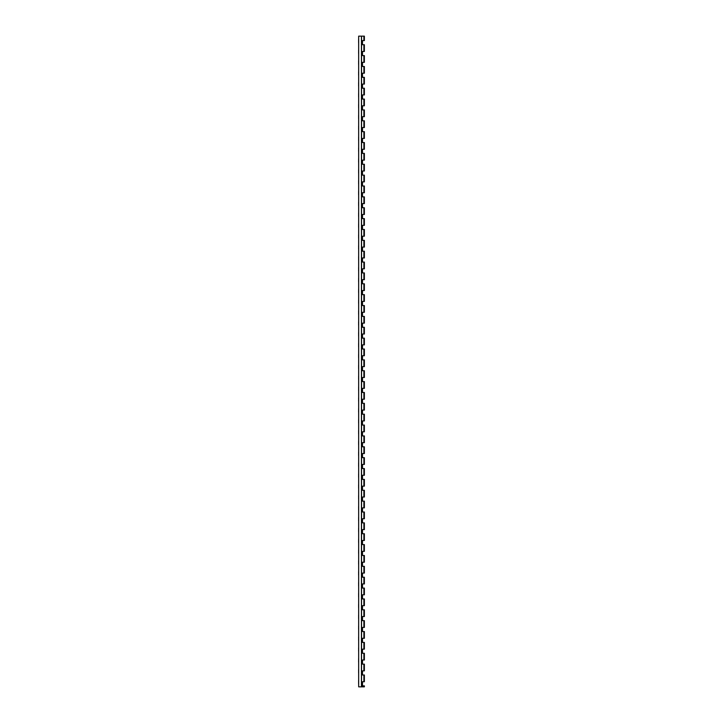 <?xml version="1.0" encoding="UTF-8"?>
<svg xmlns="http://www.w3.org/2000/svg" width="723" height="723" viewBox="0 0 723 723"><rect width="100%" height="100%" fill="white"/><g stroke="black" fill="none" stroke-linecap="round" stroke-linejoin="round"><path stroke-width="1.08" d="M358.626 669.408L358.626 672.996C358.626 674.179 358.626 674.179 358.626 672.996L358.626 669.408C358.626 668.224 358.626 668.224 358.626 669.408M358.626 658.545L358.626 662.132C358.626 663.316 358.626 663.316 358.626 662.132L358.626 658.545C358.626 657.352 358.626 657.352 358.626 658.545M358.626 647.672L358.626 651.26C358.626 652.444 358.626 652.444 358.626 651.26L358.626 647.672C358.626 646.489 358.626 646.489 358.626 647.672M358.626 683.859L358.626 680.28C358.626 679.087 358.626 679.087 358.626 680.28L358.626 683.859C358.626 685.052 358.626 685.052 358.626 683.859M358.626 636.809L358.626 640.397C358.626 641.581 358.626 641.581 358.626 640.397L358.626 636.809C358.626 635.625 358.626 635.625 358.626 636.809M358.626 625.946L358.626 629.525C358.626 630.718 358.626 630.718 358.626 629.525L358.626 625.946C358.626 624.753 358.626 624.753 358.626 625.946M358.626 615.074L358.626 618.662C358.626 619.846 358.626 619.846 358.626 618.662L358.626 615.074C358.626 613.89 358.626 613.89 358.626 615.074M358.626 604.211L358.626 607.799C358.626 608.983 358.626 608.983 358.626 607.799L358.626 604.211C358.626 603.018 358.626 603.018 358.626 604.211M358.626 593.339L358.626 596.927C358.626 598.111 358.626 598.111 358.626 596.927L358.626 593.339C358.626 592.155 358.626 592.155 358.626 593.339M358.626 582.476L358.626 586.064C358.626 587.248 358.626 587.248 358.626 586.064L358.626 582.476C358.626 581.292 358.626 581.292 358.626 582.476M358.626 571.604L358.626 575.192C358.626 576.385 358.626 576.385 358.626 575.192L358.626 571.604C358.626 570.42 358.626 570.42 358.626 571.604M358.626 560.741L358.626 564.329C358.626 565.513 358.626 565.513 358.626 564.329L358.626 560.741C358.626 559.557 358.626 559.557 358.626 560.741M358.626 549.878L358.626 553.457C358.626 554.649 358.626 554.649 358.626 553.457L358.626 549.878C358.626 548.685 358.626 548.685 358.626 549.878M358.626 539.006L358.626 542.593C358.626 543.777 358.626 543.777 358.626 542.593L358.626 539.006C358.626 537.822 358.626 537.822 358.626 539.006M358.626 528.142L358.626 531.73C358.626 532.914 358.626 532.914 358.626 531.73L358.626 528.142C358.626 526.959 358.626 526.959 358.626 528.142M358.626 517.27L358.626 520.858C358.626 522.051 358.626 522.051 358.626 520.858L358.626 517.27C358.626 516.086 358.626 516.086 358.626 517.27M358.626 506.407L358.626 509.995C358.626 511.179 358.626 511.179 358.626 509.995L358.626 506.407C358.626 505.223 358.626 505.223 358.626 506.407M358.626 452.074L358.626 455.662C358.626 456.846 358.626 456.846 358.626 455.662L358.626 452.074C358.626 450.89 358.626 450.89 358.626 452.074M358.626 441.211L358.626 444.79C358.626 445.983 358.626 445.983 358.626 444.79L358.626 441.211C358.626 440.018 358.626 440.018 358.626 441.211M358.626 495.544L358.626 499.123C358.626 500.316 358.626 500.316 358.626 499.123L358.626 495.544C358.626 494.351 358.626 494.351 358.626 495.544M358.626 484.672L358.626 488.26C358.626 489.444 358.626 489.444 358.626 488.26L358.626 484.672C358.626 483.488 358.626 483.488 358.626 484.672M358.626 473.809L358.626 477.397C358.626 478.581 358.626 478.581 358.626 477.397L358.626 473.809C358.626 472.625 358.626 472.625 358.626 473.809M358.626 462.937L358.626 466.525C358.626 467.718 358.626 467.718 358.626 466.525L358.626 462.937C358.626 461.753 358.626 461.753 358.626 462.937M358.626 430.339L358.626 433.927C358.626 435.11 358.626 435.11 358.626 433.927L358.626 430.339C358.626 429.155 358.626 429.155 358.626 430.339M358.626 419.476L358.626 423.063C358.626 424.247 358.626 424.247 358.626 423.063L358.626 419.476C358.626 418.292 358.626 418.292 358.626 419.476M358.626 408.603L358.626 412.191C358.626 413.384 358.626 413.384 358.626 412.191L358.626 408.603C358.626 407.42 358.626 407.42 358.626 408.603M358.626 397.74L358.626 401.328C358.626 402.512 358.626 402.512 358.626 401.328L358.626 397.74C358.626 396.556 358.626 396.556 358.626 397.74M358.626 386.877L358.626 390.456C358.626 391.649 358.626 391.649 358.626 390.456L358.626 386.877C358.626 385.684 358.626 385.684 358.626 386.877M358.626 376.005L358.626 379.593C358.626 380.777 358.626 380.777 358.626 379.593L358.626 376.005C358.626 374.821 358.626 374.821 358.626 376.005M358.626 365.142L358.626 368.73C358.626 369.914 358.626 369.914 358.626 368.73L358.626 365.142C358.626 363.958 358.626 363.958 358.626 365.142M358.626 310.809L358.626 314.397C358.626 315.58 358.626 315.58 358.626 314.397L358.626 310.809C358.626 309.616 358.626 309.616 358.626 310.809M358.626 354.27L358.626 357.858C358.626 359.042 358.626 359.042 358.626 357.858L358.626 354.27C358.626 353.086 358.626 353.086 358.626 354.27M358.626 343.407L358.626 346.995C358.626 348.179 358.626 348.179 358.626 346.995L358.626 343.407C358.626 342.223 358.626 342.223 358.626 343.407M358.626 332.544L358.626 336.123C358.626 337.316 358.626 337.316 358.626 336.123L358.626 332.544C358.626 331.351 358.626 331.351 358.626 332.544M358.626 321.672L358.626 325.26C358.626 326.444 358.626 326.444 358.626 325.26L358.626 321.672C358.626 320.488 358.626 320.488 358.626 321.672M358.626 299.937L358.626 303.524C358.626 304.708 358.626 304.708 358.626 303.524L358.626 299.937C358.626 298.753 358.626 298.753 358.626 299.937M358.626 289.073L358.626 292.661C358.626 293.845 358.626 293.845 358.626 292.661L358.626 289.073C358.626 287.89 358.626 287.89 358.626 289.073M358.626 278.21L358.626 281.789C358.626 282.982 358.626 282.982 358.626 281.789L358.626 278.21C358.626 277.017 358.626 277.017 358.626 278.21M358.626 267.338L358.626 270.926C358.626 272.11 358.626 272.11 358.626 270.926L358.626 267.338C358.626 266.154 358.626 266.154 358.626 267.338M358.626 256.475L358.626 260.063C358.626 261.247 358.626 261.247 358.626 260.063L358.626 256.475C358.626 255.282 358.626 255.282 358.626 256.475M358.626 245.603L358.626 249.191C358.626 250.375 358.626 250.375 358.626 249.191L358.626 245.603C358.626 244.419 358.626 244.419 358.626 245.603M358.626 234.74L358.626 238.328C358.626 239.512 358.626 239.512 358.626 238.328L358.626 234.74C358.626 233.556 358.626 233.556 358.626 234.74M358.626 223.877L358.626 227.456C358.626 228.649 358.626 228.649 358.626 227.456L358.626 223.877C358.626 222.684 358.626 222.684 358.626 223.877M358.626 213.005L358.626 216.593C358.626 217.777 358.626 217.777 358.626 216.593L358.626 213.005C358.626 211.821 358.626 211.821 358.626 213.005M358.626 202.142L358.626 205.73C358.626 206.914 358.626 206.914 358.626 205.73L358.626 202.142C358.626 200.949 358.626 200.949 358.626 202.142M358.626 191.27L358.626 194.858C358.626 196.041 358.626 196.041 358.626 194.858L358.626 191.27C358.626 190.086 358.626 190.086 358.626 191.27M358.626 180.407L358.626 183.994C358.626 185.178 358.626 185.178 358.626 183.994L358.626 180.407C358.626 179.223 358.626 179.223 358.626 180.407M358.626 169.543L358.626 173.122C358.626 174.315 358.626 174.315 358.626 173.122L358.626 169.543C358.626 168.351 358.626 168.351 358.626 169.543M358.626 158.671L358.626 162.259C358.626 163.443 358.626 163.443 358.626 162.259L358.626 158.671C358.626 157.487 358.626 157.487 358.626 158.671M358.626 147.808L358.626 151.396C358.626 152.58 358.626 152.58 358.626 151.396L358.626 147.808C358.626 146.615 358.626 146.615 358.626 147.808M358.626 104.338L358.626 107.926C358.626 109.11 358.626 109.11 358.626 107.926L358.626 104.338C358.626 103.154 358.626 103.154 358.626 104.338M358.626 93.475L358.626 97.054C358.626 98.247 358.626 98.247 358.626 97.054L358.626 93.475C358.626 92.282 358.626 92.282 358.626 93.475M358.626 82.603L358.626 86.191C358.626 87.375 358.626 87.375 358.626 86.191L358.626 82.603C358.626 81.419 358.626 81.419 358.626 82.603M358.626 50.004L358.626 53.592C358.626 54.776 358.626 54.776 358.626 53.592L358.626 50.004C358.626 48.821 358.626 48.821 358.626 50.004M358.626 39.141L358.626 42.72C358.626 43.913 358.626 43.913 358.626 42.72L358.626 39.141C358.626 37.948 358.626 37.948 358.626 39.141M358.626 71.74L358.626 75.328C358.626 76.511 358.626 76.511 358.626 75.328L358.626 71.74C358.626 70.556 358.626 70.556 358.626 71.74M358.626 60.868L358.626 64.455C358.626 65.648 358.626 65.648 358.626 64.455L358.626 60.868C358.626 59.684 358.626 59.684 358.626 60.868M358.626 136.936L358.626 140.524C358.626 141.708 358.626 141.708 358.626 140.524L358.626 136.936C358.626 135.752 358.626 135.752 358.626 136.936M358.626 126.073L358.626 129.661C358.626 130.845 358.626 130.845 358.626 129.661L358.626 126.073C358.626 124.889 358.626 124.889 358.626 126.073M358.626 115.201L358.626 118.789C358.626 119.982 358.626 119.982 358.626 118.789L358.626 115.201C358.626 114.017 358.626 114.017 358.626 115.201M361.455 686.85L361.455 36.15L358.671 36.15L358.671 686.85L364.374 686.85L364.374 685.874L362.503 685.874L362.503 681.744L364.374 681.744L364.374 675.002L362.503 675.002L362.503 670.872L363.85 670.872M363.85 685.874L362.503 685.874L362.503 681.744L363.85 681.744M363.85 675.002L362.503 675.002L362.503 670.872L364.374 670.872L364.374 664.139L362.503 664.139L362.503 660.009L363.85 660.009M363.85 664.139L362.503 664.139L362.503 660.009L364.374 660.009L364.374 653.276L362.503 653.276L362.503 649.146L363.85 649.146M363.85 642.404L362.503 642.404L362.503 638.273L363.85 638.273M363.85 653.276L362.503 653.276L362.503 649.146L364.374 649.146L364.374 642.404L362.503 642.404L362.503 638.273L364.374 638.273L364.374 631.54L362.503 631.54L362.503 627.41L363.85 627.41M363.85 620.668L362.503 620.668L362.503 616.538L363.85 616.538M363.85 631.54L362.503 631.54L362.503 627.41L364.374 627.41L364.374 620.668L362.503 620.668L362.503 616.538L364.374 616.538L364.374 609.805L362.503 609.805L362.503 605.675L363.85 605.675M363.85 598.942L362.503 598.942L362.503 594.812L363.85 594.812M363.85 609.805L362.503 609.805L362.503 605.675L364.374 605.675L364.374 598.942L362.503 598.942L362.503 594.812L364.374 594.812L364.374 588.07L362.503 588.07L362.503 583.94L363.85 583.94M363.85 99.069L362.503 99.069L362.503 94.939L363.85 94.939M363.85 109.932L362.503 109.932L362.503 105.802L364.374 105.802L364.374 99.069L362.503 99.069L362.503 94.939L364.374 94.939L364.374 88.206L362.503 88.206L362.503 84.076L363.85 84.076M363.85 577.207L362.503 577.207L362.503 573.077L363.85 573.077M363.85 588.07L362.503 588.07L362.503 583.94L364.374 583.94L364.374 577.207L362.503 577.207L362.503 573.077L364.374 573.077L364.374 566.335L362.503 566.335L362.503 562.205L363.85 562.205M363.85 120.804L362.503 120.804L362.503 116.674L363.85 116.674M363.85 131.667L362.503 131.667L362.503 127.537L364.374 127.537L364.374 120.804L362.503 120.804L362.503 116.674L364.374 116.674L364.374 109.932L362.503 109.932L362.503 105.802L363.85 105.802M363.85 555.472L362.503 555.472L362.503 551.342L363.85 551.342M363.85 566.335L362.503 566.335L362.503 562.205L364.374 562.205L364.374 555.472L362.503 555.472L362.503 551.342L364.374 551.342L364.374 544.609L362.503 544.609L362.503 540.479L363.85 540.479M363.85 142.539L362.503 142.539L362.503 138.409L363.85 138.409M363.85 153.403L362.503 153.403L362.503 149.272L364.374 149.272L364.374 142.539L362.503 142.539L362.503 138.409L364.374 138.409L364.374 131.667L362.503 131.667L362.503 127.537L363.85 127.537M363.85 533.737L362.503 533.737L362.503 529.607L363.85 529.607M363.85 544.609L362.503 544.609L362.503 540.479L364.374 540.479L364.374 533.737L362.503 533.737L362.503 529.607L364.374 529.607L364.374 522.874L362.503 522.874L362.503 518.743L363.85 518.743M363.85 196.873L362.503 196.873L362.503 192.743L363.85 192.743M363.85 207.736L362.503 207.736L362.503 203.606L364.374 203.606L364.374 196.873L362.503 196.873L362.503 192.743L364.374 192.743L364.374 186.001L362.503 186.001L362.503 181.871L363.85 181.871M363.85 218.599L362.503 218.599L362.503 214.469L363.85 214.469M363.85 229.471L362.503 229.471L362.503 225.341L364.374 225.341L364.374 218.599L362.503 218.599L362.503 214.469L364.374 214.469L364.374 207.736L362.503 207.736L362.503 203.606L363.85 203.606M363.85 175.138L362.503 175.138L362.503 171.008L363.85 171.008M363.85 186.001L362.503 186.001L362.503 181.871L364.374 181.871L364.374 175.138L362.503 175.138L362.503 171.008L364.374 171.008L364.374 164.266L362.503 164.266L362.503 160.135L363.85 160.135M363.85 501.138L362.503 501.138L362.503 497.008L363.85 497.008M363.85 512.001L362.503 512.001L362.503 507.871L364.374 507.871L364.374 501.138L362.503 501.138L362.503 497.008L364.374 497.008L364.374 490.266L362.503 490.266L362.503 486.145L363.85 486.145M363.85 164.266L362.503 164.266L362.503 160.135L364.374 160.135L364.374 153.403L362.503 153.403L362.503 149.272L363.85 149.272M363.85 479.403L362.503 479.403L362.503 475.273L363.85 475.273M363.85 490.266L362.503 490.266L362.503 486.145L364.374 486.145L364.374 479.403L362.503 479.403L362.503 475.273L364.374 475.273L364.374 468.54L362.503 468.54L362.503 464.41L363.85 464.41M363.85 55.599L362.503 55.599L362.503 51.469L363.85 51.469M363.85 66.471L362.503 66.471L362.503 62.341L364.374 62.341L364.374 55.599L362.503 55.599L362.503 51.469L364.374 51.469L364.374 44.736L362.503 44.736L362.503 40.605L363.85 40.605M363.85 457.668L362.503 457.668L362.503 453.538L363.85 453.538M363.85 468.54L362.503 468.54L362.503 464.41L364.374 464.41L364.374 457.668L362.503 457.668L362.503 453.538L364.374 453.538L364.374 446.805L362.503 446.805L362.503 442.675L363.85 442.675M363.85 77.334L362.503 77.334L362.503 73.204L363.85 73.204M363.85 88.206L362.503 88.206L362.503 84.076L364.374 84.076L364.374 77.334L362.503 77.334L362.503 73.204L364.374 73.204L364.374 66.471L362.503 66.471L362.503 62.341L363.85 62.341M363.85 435.933L362.503 435.933L362.503 431.812L363.85 431.812M363.85 446.805L362.503 446.805L362.503 442.675L364.374 442.675L364.374 435.933L362.503 435.933L362.503 431.812L364.374 431.812L364.374 425.07L362.503 425.07L362.503 420.94L363.85 420.94M363.85 305.54L362.503 305.54L362.503 301.41L363.85 301.41M363.85 316.403L362.503 316.403L362.503 312.273L364.374 312.273L364.374 305.54L362.503 305.54L362.503 301.41L364.374 301.41L364.374 294.668L362.503 294.668L362.503 290.538L363.85 290.538M363.85 414.207L362.503 414.207L362.503 410.077L363.85 410.077M363.85 425.07L362.503 425.07L362.503 420.94L364.374 420.94L364.374 414.207L362.503 414.207L362.503 410.077L364.374 410.077L364.374 403.335L362.503 403.335L362.503 399.204L363.85 399.204M363.85 283.805L362.503 283.805L362.503 279.674L363.85 279.674M363.85 294.668L362.503 294.668L362.503 290.538L364.374 290.538L364.374 283.805L362.503 283.805L362.503 279.674L364.374 279.674L364.374 272.933L362.503 272.933L362.503 268.802L363.85 268.802M363.85 327.266L362.503 327.266L362.503 323.145L363.85 323.145M363.85 338.138L362.503 338.138L362.503 334.008L364.374 334.008L364.374 327.266L362.503 327.266L362.503 323.145L364.374 323.145L364.374 316.403L362.503 316.403L362.503 312.273L363.85 312.273M363.85 251.206L362.503 251.206L362.503 247.076L363.85 247.076M363.85 262.069L362.503 262.069L362.503 257.939L364.374 257.939L364.374 251.206L362.503 251.206L362.503 247.076L364.374 247.076L364.374 240.334L362.503 240.334L362.503 236.204L363.85 236.204M363.85 392.472L362.503 392.472L362.503 388.341L363.85 388.341M363.85 403.335L362.503 403.335L362.503 399.204L364.374 399.204L364.374 392.472L362.503 392.472L362.503 388.341L364.374 388.341L364.374 381.599L362.503 381.599L362.503 377.478L363.85 377.478M363.85 240.334L362.503 240.334L362.503 236.204L364.374 236.204L364.374 229.471L362.503 229.471L362.503 225.341L363.85 225.341M363.85 349.001L362.503 349.001L362.503 344.871L363.85 344.871M363.85 359.873L362.503 359.873L362.503 355.743L364.374 355.743L364.374 349.001L362.503 349.001L362.503 344.871L364.374 344.871L364.374 338.138L362.503 338.138L362.503 334.008L363.85 334.008M363.85 272.933L362.503 272.933L362.503 268.802L364.374 268.802L364.374 262.069L362.503 262.069L362.503 257.939L363.85 257.939M363.85 370.736L362.503 370.736L362.503 366.606L363.85 366.606M363.85 381.599L362.503 381.599L362.503 377.478L364.374 377.478L364.374 370.736L362.503 370.736L362.503 366.606L364.374 366.606L364.374 359.873L362.503 359.873L362.503 355.743L363.85 355.743M362.503 675.002L362.503 670.872L362.503 675.002M362.503 55.599L362.503 51.469L362.503 55.599M362.503 664.139L362.503 660.009L362.503 664.139M362.503 77.334L362.503 73.204L362.503 77.334M362.503 642.404L362.503 638.273L362.503 642.404M362.503 88.206L362.503 84.076L362.503 88.206M362.503 99.069L362.503 94.939L362.503 99.069M362.503 620.668L362.503 616.538L362.503 620.668M362.503 66.471L362.503 62.341L362.503 66.471M362.503 120.804L362.503 116.674L362.503 120.804M363.85 44.736L362.503 44.736L362.503 40.605L364.374 40.605L364.374 36.15L363.895 36.15L363.895 40.605M362.503 598.942L362.503 594.812L362.503 598.942M362.503 44.736L362.503 40.605L362.503 44.736M362.503 142.539L362.503 138.409L362.503 142.539M362.503 577.207L362.503 573.077L362.503 577.207M362.503 153.403L362.503 149.272L362.503 153.403M362.503 164.266L362.503 160.135L362.503 164.266M362.503 555.472L362.503 551.342L362.503 555.472M362.503 175.138L362.503 171.008L362.503 175.138M362.503 131.667L362.503 127.537L362.503 131.667M362.503 186.001L362.503 181.871L362.503 186.001M362.503 533.737L362.503 529.607L362.503 533.737M362.503 109.932L362.503 105.802L362.503 109.932M362.503 196.873L362.503 192.743L362.503 196.873M363.85 522.874L362.503 522.874L362.503 518.743L364.374 518.743L364.374 512.001L362.503 512.001L362.503 507.871L363.85 507.871M362.503 522.874L362.503 518.743L362.503 522.874M362.503 207.736L362.503 203.606L362.503 207.736M362.503 544.609L362.503 540.479L362.503 544.609M362.503 218.599L362.503 214.469L362.503 218.599M362.503 501.138L362.503 497.008L362.503 501.138M362.503 566.335L362.503 562.205L362.503 566.335M362.503 229.471L362.503 225.341L362.503 229.471M362.503 240.334L362.503 236.204L362.503 240.334M362.503 588.07L362.503 583.94L362.503 588.07M362.503 479.403L362.503 475.273L362.503 479.403M362.503 251.206L362.503 247.076L362.503 251.206M362.503 609.805L362.503 605.675L362.503 609.805M362.503 262.069L362.503 257.939L362.503 262.069M362.503 457.668L362.503 453.538L362.503 457.668M362.503 631.54L362.503 627.41L362.503 631.54M362.503 272.933L362.503 268.802L362.503 272.933M362.503 283.805L362.503 279.674L362.503 283.805M362.503 435.933L362.503 431.812L362.503 435.933M362.503 294.668L362.503 290.538L362.503 294.668M362.503 425.07L362.503 420.94L362.503 425.07M362.503 305.54L362.503 301.41L362.503 305.54M362.503 414.207L362.503 410.077L362.503 414.207M362.503 446.805L362.503 442.675L362.503 446.805M362.503 316.403L362.503 312.273L362.503 316.403M362.503 403.335L362.503 399.204L362.503 403.335M362.503 468.54L362.503 464.41L362.503 468.54M362.503 327.266L362.503 323.145L362.503 327.266M362.503 392.472L362.503 388.341L362.503 392.472M362.503 490.266L362.503 486.145L362.503 490.266M362.503 338.138L362.503 334.008L362.503 338.138M362.503 381.599L362.503 377.478L362.503 381.599M362.503 512.001L362.503 507.871L362.503 512.001M362.503 349.001L362.503 344.871L362.503 349.001M362.503 370.736L362.503 366.606L362.503 370.736M362.503 653.276L362.503 649.146L362.503 653.276M362.503 685.874L362.503 681.744L362.503 685.874M362.503 359.873L362.503 355.743L362.503 359.873M361.536 686.85L361.536 36.15L363.895 36.15M363.895 653.276L363.895 660.009M363.895 359.873L363.895 366.606M363.895 349.001L363.895 355.743M363.895 370.736L363.895 377.478M363.895 338.138L363.895 344.871M363.895 490.266L363.895 497.008M363.895 381.599L363.895 388.341M363.895 327.266L363.895 334.008M363.895 468.54L363.895 475.273M363.895 392.472L363.895 399.204M363.895 316.403L363.895 323.145M363.895 446.805L363.895 453.538M363.895 403.335L363.895 410.077M363.895 305.54L363.895 312.273M363.895 425.07L363.895 431.812M363.895 414.207L363.895 420.94M363.895 294.668L363.895 301.41M363.895 435.933L363.895 442.675M363.895 283.805L363.895 290.538M363.895 272.933L363.895 279.674M363.895 631.54L363.895 638.273M363.895 457.668L363.895 464.41M363.895 262.069L363.895 268.802M363.895 609.805L363.895 616.538M363.895 251.206L363.895 257.939M363.895 479.403L363.895 486.145M363.895 588.07L363.895 594.812M363.895 240.334L363.895 247.076M363.895 229.471L363.895 236.204M363.895 566.335L363.895 573.077M363.895 501.138L363.895 507.871M363.895 218.599L363.895 225.341M363.895 544.609L363.895 551.342M363.895 512.001L363.895 518.743M363.895 207.736L363.895 214.469M363.895 522.874L363.895 529.607M363.895 196.873L363.895 203.606M363.895 533.737L363.895 540.479M363.895 186.001L363.895 192.743M363.895 131.667L363.895 138.409M363.895 109.932L363.895 116.674M363.895 175.138L363.895 181.871M363.895 555.472L363.895 562.205M363.895 164.266L363.895 171.008M363.895 153.403L363.895 160.135M363.895 577.207L363.895 583.94M363.895 142.539L363.895 149.272M363.895 598.942L363.895 605.675M363.895 120.804L363.895 127.537M363.895 44.736L363.895 51.469M363.895 620.668L363.895 627.41M363.895 99.069L363.895 105.802M363.895 88.206L363.895 94.939M363.895 66.471L363.895 73.204M363.895 642.404L363.895 649.146M363.895 77.334L363.895 84.076M363.895 664.139L363.895 670.872M363.895 55.599L363.895 62.341M363.895 685.874L363.895 686.85M363.895 675.002L363.895 681.744"/></g></svg>
